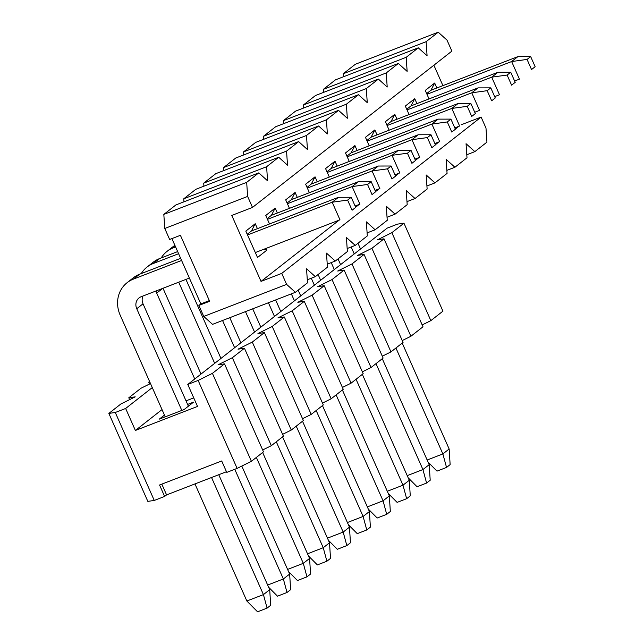 <?xml version="1.0" encoding="UTF-8"?>
<svg xmlns="http://www.w3.org/2000/svg" width="644" height="644" viewBox="0 0 644 644"><rect width="100%" height="100%" fill="white"/><g stroke="black" fill="none" stroke-linecap="round" stroke-linejoin="round"><path stroke-width="0.97" d="M461.185 124.791L481.116 117.079L485.987 128.076L486.936 142.147L474.845 151.63L466.055 143.709L466.997 157.78L454.914 167.255L446.115 159.342L447.065 173.413L434.974 182.888L426.175 174.967L427.125 189.046L415.034 198.521L406.235 190.6L407.185 204.671L395.094 214.146L386.295 206.233L387.245 220.304L375.154 229.779L366.364 221.866L367.305 235.937L355.222 245.412L346.424 237.491L347.366 251.563L335.283 261.045L326.484 253.124L327.434 267.196L315.343 276.67L306.544 268.757L307.494 282.829L295.403 292.304L212.544 324.359L203.754 316.437L198.875 305.441L200.839 303.904L171.9 238.602M198.875 305.441L209.646 301.279L180.417 235.31L169.646 239.471L164.775 228.475L163.826 214.404L175.917 204.929L258.767 172.874L267.566 180.795L266.616 166.724L183.765 198.779L195.848 189.296L278.707 157.249L287.506 165.162L286.556 151.09L203.705 183.146L215.788 173.671L298.647 141.616L307.446 149.537L306.496 135.465L223.637 167.512L235.728 158.038L318.587 125.983L327.377 133.904L326.436 119.832L243.577 151.879L255.668 142.405L338.519 110.357L347.317 118.271L346.375 104.199L263.517 136.254L275.608 126.771L358.458 94.724L367.257 102.638L366.307 88.566L283.457 120.621L295.548 111.146L378.398 79.091L387.197 87.012L386.247 72.941L303.396 104.988L315.479 95.513L398.338 63.458L407.137 71.379L406.187 57.308L323.336 89.363L335.419 79.88L418.278 47.833L427.077 55.746L426.127 41.675L343.268 73.73L355.359 64.255L438.218 32.2L447.008 40.121L451.887 51.109L252.496 207.424L247.626 196.428L164.775 228.475M183.967 201.814L183.765 198.779M203.907 186.18L203.705 183.146M223.846 170.555L223.637 167.512M243.786 154.922L243.577 151.879M263.718 139.289L263.517 136.254M283.658 123.656L283.457 120.621M303.598 108.031L303.396 104.988M323.538 92.398L323.336 89.363M343.477 76.765L343.268 73.73M433.879 65.229L442.919 85.628M474.845 151.63L466.795 154.745M454.914 167.255L446.856 170.37M434.974 182.888L426.916 186.003M415.034 198.521L406.976 201.636M395.094 214.146L387.044 217.269M375.154 229.779L367.104 232.895M355.222 245.412L347.164 248.528M335.283 261.045L327.224 264.161M315.343 276.67L307.285 279.786M295.403 292.304L286.604 284.382L203.754 316.437M286.604 284.382L281.734 273.394L261.021 281.404L231.784 215.434L252.496 207.424M209.356 300.611L200.839 303.904M247.626 196.428L246.676 182.357L163.826 214.404M246.676 182.357L258.767 172.874M266.616 166.724L278.707 157.249M286.556 151.09L298.647 141.616M306.496 135.465L318.587 125.983M326.436 119.832L338.519 110.357M346.375 104.199L358.458 94.724M366.307 88.566L378.398 79.091M386.247 72.941L398.338 63.458M406.187 57.308L418.278 47.833M426.127 41.675L438.218 32.2M261.021 281.404L339.203 220.111M355.633 207.231L359.143 204.478M375.573 191.598L379.083 188.853M395.513 175.973L399.022 173.22M415.452 160.34L418.954 157.587M435.384 144.707L438.894 141.962M455.324 129.074L458.834 126.329M429.025 98.918L425.265 90.426L434.684 83.044L436.865 87.97M409.085 114.552L405.326 106.059L414.744 98.669L416.926 103.603M389.153 130.185L385.386 121.684L394.804 114.302L396.986 119.229M369.213 145.81L365.446 137.317L374.864 129.935L377.054 134.862M349.273 161.443L345.506 152.95L354.925 145.56L357.114 150.495M329.334 177.076L325.566 168.575L334.993 161.193L337.174 166.128M309.394 192.709L305.634 184.208L315.053 176.826L317.234 181.753M289.454 208.334L285.695 199.841L295.113 192.459L297.295 197.386M269.522 223.967L265.755 215.474L275.173 208.084L277.355 213.019M266.157 248.367L266.93 250.105L257.511 257.487L245.815 231.099L255.233 223.718L257.423 228.644M281.734 273.394L481.116 117.079M247.224 234.279L251.474 230.946L255.233 223.718M263.485 249.405L266.93 250.105M267.163 218.646L271.414 215.321L275.173 208.084M287.103 203.021L291.346 199.688L295.113 192.459M307.035 187.388L311.285 184.055L315.053 176.826M326.975 171.755L331.225 168.422L334.993 161.193M346.915 156.122L351.165 152.797L354.925 145.56M366.855 140.497L371.105 137.164L374.864 129.935M386.794 124.864L391.037 121.531L394.804 114.302M406.734 109.23L410.977 105.906L414.744 98.669M426.666 93.605L430.916 90.273L434.684 83.044M402.21 343.075L449.15 449.005L450.14 464.606L446.534 467.439L437.002 471.126L428.123 462.175M449.15 449.005L442.871 453.923L446.534 467.439M395.931 348.002L442.871 453.923L427.165 460.001M430.916 90.273L517.913 56.616L511.634 61.542L426.972 94.29M357.975 243.255L360.527 249.011M351.165 246.982L354.248 253.937M514.612 80.999L519.434 79.132L511.634 61.542L527.058 59.425L530.664 56.592L517.913 56.616M527.058 59.425L531.533 69.544L535.148 66.71L530.664 56.592M531.533 69.544L535.148 66.71M382.27 358.708L429.21 464.638L430.2 480.239L426.594 483.064L417.062 486.751L408.183 477.8M429.21 464.638L422.931 469.556L426.594 483.064M375.991 363.635L422.931 469.556L407.225 475.634M410.977 105.906L497.973 72.249L491.694 77.167L407.04 109.923M338.036 258.88L340.587 264.644M331.225 262.607L334.308 269.57M494.673 96.624L499.494 94.765L491.694 77.167L507.118 75.058L510.724 72.225L497.973 72.249M507.118 75.058L511.602 85.169L515.208 82.343L510.724 72.225M511.602 85.169L515.208 82.343M362.339 374.341L409.278 480.263L410.268 495.864L406.654 498.698L397.123 502.384L388.243 493.433M409.278 480.263L402.991 485.19L406.654 498.698M356.052 379.26L402.991 485.19L387.286 491.267M391.037 121.531L478.041 87.882L471.762 92.8L387.1 125.556M318.096 274.513L320.648 280.277M311.285 278.24L314.369 285.195M474.741 112.257L479.555 110.398L471.762 92.8L487.178 90.683L490.792 87.858L478.041 87.882M487.178 90.683L491.662 100.802L495.268 97.969L490.792 87.858M491.662 100.802L495.268 97.969M342.399 389.974L389.338 495.896L390.328 511.497L386.714 514.331L377.191 518.018L368.304 509.066M389.338 495.896L383.059 500.823L386.714 514.331M336.12 394.893L383.059 500.823L367.346 506.9M371.105 137.164L458.101 103.507L451.822 108.433L367.161 141.181M298.156 290.146L300.716 295.902M291.354 293.873L294.429 300.829M454.801 127.89L459.615 126.023L451.822 108.433L467.238 106.316L470.853 103.483L458.101 103.507M467.238 106.316L471.722 116.435L475.336 113.602L470.853 103.483M471.722 116.435L475.336 113.602M322.459 405.599L369.398 511.529L370.389 527.13L366.774 529.964L357.251 533.643L348.372 524.699M369.398 511.529L363.119 516.448L366.774 529.964M316.18 410.526L363.119 516.448L347.406 522.526M351.165 152.797L438.161 119.14L431.883 124.067L347.221 156.814M275.64 299.951L280.776 311.535M268.419 302.744L274.497 316.462M434.861 143.515L439.675 141.656L431.883 124.067L447.298 121.949L450.913 119.116L438.161 119.14M447.298 121.949L451.782 132.06L455.397 129.235L450.913 119.116M451.782 132.06L455.397 129.235M302.519 421.232L349.459 527.154L350.449 542.763L346.842 545.589L337.311 549.276L328.432 540.324M349.459 527.154L343.18 532.081L346.842 545.589M296.24 426.159L343.18 532.081L327.466 538.159M331.225 168.422L418.222 134.773L411.943 139.692L327.281 172.447M252.706 308.822L260.836 327.168M245.485 311.616L254.557 332.087M414.921 159.149L419.735 157.289L411.943 139.692L427.358 137.583L430.973 134.749L418.222 134.773M427.358 137.583L431.842 147.693L435.457 144.86L430.973 134.749M431.842 147.693L435.457 144.86M282.579 436.865L329.519 542.787L330.509 558.388L326.902 561.222L317.371 564.909L308.492 555.957M329.519 542.787L323.24 547.714L326.902 561.222M276.3 441.784L323.24 547.714L307.534 553.792M311.285 184.055L398.282 150.398L392.003 155.325L307.341 188.072M229.771 317.693L240.896 342.801M222.55 320.487L234.617 347.72M394.981 174.782L399.803 172.914L392.003 155.325L407.427 153.208L411.033 150.382L398.282 150.398M407.427 153.208L411.902 163.326L415.517 160.493L411.033 150.382M411.902 163.326L415.517 160.493M262.639 452.491L309.579 558.42L310.577 574.021L306.963 576.855L297.431 580.542L288.552 571.59M309.579 558.42L303.3 563.339L306.963 576.855M256.36 457.417L303.3 563.339L287.594 569.417M175.603 246.958L173.212 247.884A29.036 26.46 -128.1 0 0 166.989 251.418L173.268 246.491A29.036 26.46 51.9 0 1 174.886 245.332M291.346 199.688L378.342 166.031L372.063 170.958L287.409 203.705M185.939 279.399L220.956 358.426M178.718 282.193L214.677 363.353M375.041 190.415L379.863 188.547L372.063 170.958L387.487 168.841L391.093 166.007L378.342 166.031M166.989 251.418A29.036 26.46 -128.1 0 0 161.201 257.954M387.487 168.841L391.971 178.96L395.577 176.126L391.093 166.007M391.971 178.96L395.577 176.126M241.798 466.071L289.647 574.054L290.637 589.654L287.023 592.48L277.492 596.167L268.612 587.215M289.647 574.054L283.36 578.972L287.023 592.48M234.762 469.299L283.36 578.972L267.654 585.05M178.597 253.712L153.272 263.509A29.036 26.46 -128.1 0 0 147.049 267.043L153.336 262.124A29.036 26.46 51.9 0 1 159.559 258.59L177.655 251.587M271.414 215.321L358.41 181.664L352.131 186.583L267.469 219.338M163.004 288.271L201.017 374.059M162.691 288.391L156.685 293.101L194.738 378.986M156.685 293.101A9.676 8.823 51.9 0 1 156.009 290.983M355.11 206.04L359.924 204.18L352.131 186.583L367.547 184.474L371.161 181.64L358.41 181.664M147.049 267.043A29.036 26.46 -128.1 0 0 141.261 273.579M367.547 184.474L372.031 194.585L375.637 191.759L371.161 181.64M372.031 194.585L375.637 191.759M218.759 474.717L269.707 589.679L270.697 605.279L267.083 608.113L257.56 611.8L246.853 601.013L194.963 483.918M269.707 589.679L263.428 594.605L267.083 608.113M211.538 477.51L263.428 594.605L246.853 601.013M165.234 416.829L120.178 315.141A29.036 26.46 -128.1 0 1 127.118 282.676L133.397 277.749A29.036 26.46 51.9 0 1 139.619 274.215L180.65 258.341M251.474 230.946L338.47 197.297L332.191 202.216L247.529 234.971M142.952 296.031A9.676 8.823 -128.1 0 0 143.024 303.815L188.394 406.187M143.024 303.815L136.745 308.734L181.809 410.421M136.745 308.734A9.676 8.823 51.9 0 1 139.056 297.914A9.676 8.823 51.9 0 1 141.133 296.731L189.392 278.063M255.322 252.561L339.984 219.813L332.191 202.216L347.607 200.099L351.222 197.273L338.47 197.297M181.592 260.474L133.34 279.142A29.036 26.46 -128.1 0 0 127.118 282.676M347.607 200.099L352.091 210.218L355.705 207.384L351.222 197.273M352.091 210.218L355.705 207.384M403.957 223.194L391.866 232.669L377.585 239.753L384.017 238.827L371.926 248.302L357.645 255.386L364.077 254.452L351.986 263.935L337.706 271.019L344.138 270.086L332.054 279.56L317.766 286.644L324.198 285.719L312.115 295.194L297.834 302.278L304.266 301.352L292.175 310.827L277.894 317.911L284.326 316.977L272.235 326.46L257.954 333.536L264.386 332.61L252.295 342.085L238.014 349.169L244.446 348.243L232.355 357.718L218.075 364.802L224.506 363.868L212.423 373.351L198.143 380.435L187.782 384.436L387.165 228.129L397.525 224.12L403.957 223.194L442.935 311.157L430.844 320.632L422.174 324.93M384.017 238.827L422.995 326.782L410.904 336.265L402.234 340.563M364.077 254.452L403.055 342.415L390.964 351.89L382.295 356.196M344.138 270.086L383.116 358.048L371.033 367.523L362.363 371.821M324.198 285.719L363.184 373.681L351.093 383.156L342.423 387.455M304.266 301.352L343.244 389.306L331.153 398.781L322.483 403.088M284.326 316.977L323.304 404.939L311.213 414.414L302.543 418.713M264.386 332.61L303.364 420.572L291.273 430.047L282.603 434.346M244.446 348.243L283.424 436.197L271.341 445.68L262.663 449.979M224.506 363.868L263.485 451.83L251.402 461.305L237.121 468.389L226.76 472.398L221.697 460.967L159.551 485.004L164.623 496.435L154.262 500.444L147.83 501.37L108.852 413.416L120.943 403.933L135.224 396.849L128.792 397.783L129.613 399.634M226.463 471.73L166.579 494.898L164.623 496.435M391.866 232.669L430.844 320.632M371.926 248.302L410.904 336.265M351.986 263.935L390.964 351.89M332.054 279.56L371.033 367.523M312.115 295.194L351.093 383.156M292.175 310.827L331.153 398.781M272.235 326.46L311.213 414.414M252.295 342.085L291.273 430.047M232.355 357.718L271.341 445.68M212.423 373.351L251.402 461.305M198.143 380.435L237.121 468.389M187.782 384.436L197.523 406.428L135.385 430.466L125.644 408.473L115.284 412.482L154.262 500.444M161.813 484.127L166.579 494.898M115.284 412.482L108.852 413.416M128.792 397.783L140.875 388.308L150.487 383.542M149.802 381.997L148.732 382.15L149.553 384.001M148.732 382.15L149.577 381.49M125.644 408.473L152.282 387.591M135.385 430.466L162.022 409.584M193.739 397.887L186.036 400.866M187.613 404.432L193.562 402.13L184.144 409.52L159.285 419.131L164.462 415.074M173.212 247.884L175.289 246.249M153.272 263.509L159.559 258.59M133.34 279.142L139.619 274.215"/></g></svg>
